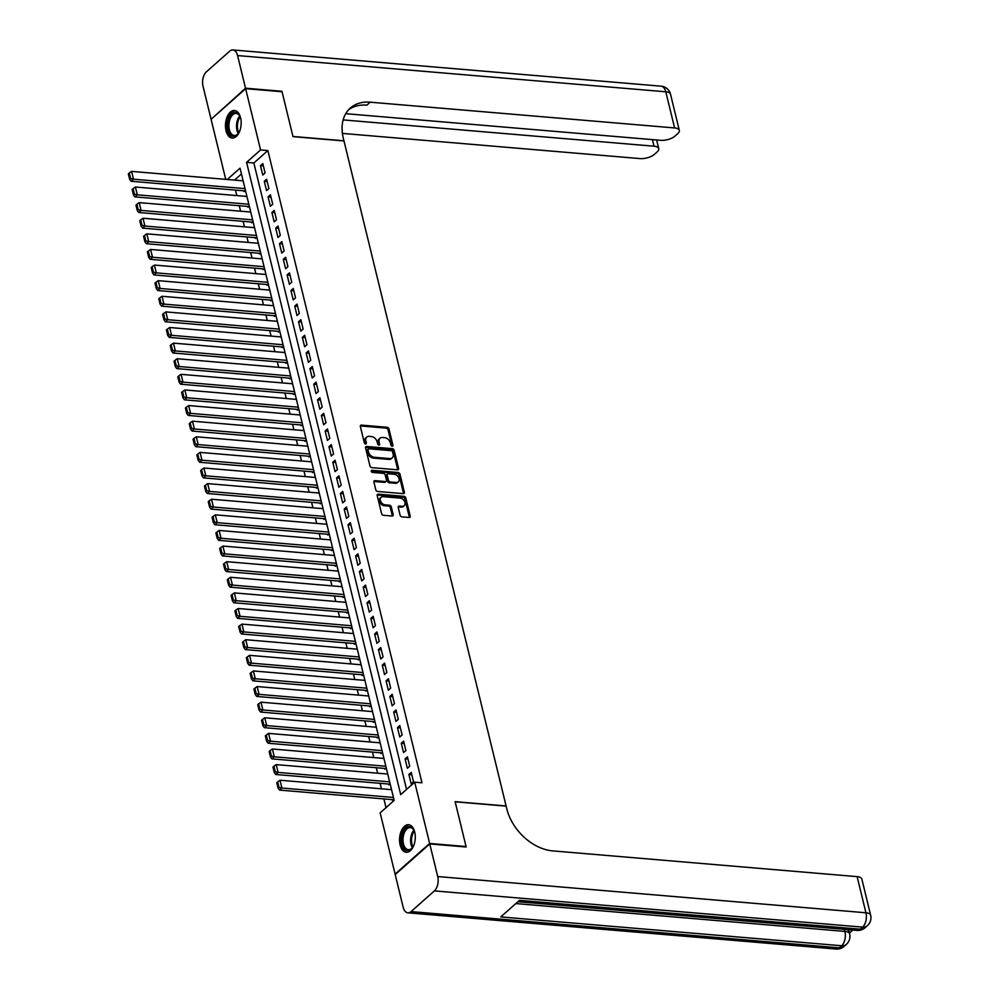 <?xml version="1.0" encoding="UTF-8"?>
<svg xmlns="http://www.w3.org/2000/svg" width="999" height="999" viewBox="0 0 999 999"><rect width="100%" height="100%" fill="white"/><g stroke="black" fill="none" stroke-linecap="round" stroke-linejoin="round"><path stroke-width="1.5" d="M392.195 446.216A1.211 0.862 48.4 0 0 392.932 445.229L388.961 428.946A1.736 1.236 48.4 0 0 387.162 427.297L361.426 425.112A1.736 1.236 48.4 0 0 360.364 426.523L364.335 442.807A1.211 0.862 48.4 0 0 366.333 442.982L365.821 440.871A5.569 3.946 48.4 0 1 366.708 437.1A5.569 3.946 48.4 0 1 369.205 436.351L371.353 436.538A5.569 3.946 48.4 0 1 377.123 441.82L377.634 443.931A1.211 0.862 48.4 0 0 379.632 444.105L379.121 441.995A5.569 3.946 48.4 0 1 380.007 438.224A5.569 3.946 48.4 0 1 382.505 437.475L384.64 437.662A5.569 3.946 48.4 0 1 390.409 442.957L390.934 445.054A1.211 0.862 48.4 0 0 392.195 446.216M392.02 446.191A1.211 0.862 48.4 0 0 391.995 446.053L388.024 429.77A1.736 1.236 48.4 0 0 386.226 428.121L360.489 425.949A1.736 1.236 48.4 0 0 360.339 425.936M365.422 443.931A1.211 0.862 48.4 0 0 365.409 443.806L364.885 441.695L365.821 440.871M378.721 445.067A1.211 0.862 48.4 0 0 378.696 444.93L378.184 442.819L379.121 441.995M400.137 844.954A13.824 7.805 94.8 0 1 401.236 831.106A13.824 7.805 94.8 0 1 408.591 824.724A13.824 7.805 94.8 0 1 414.71 832.03A13.824 7.805 94.8 0 1 413.598 845.878A13.824 7.805 94.8 0 1 406.256 852.259A13.824 7.805 94.8 0 1 400.137 844.954M226.036 130.744A13.824 7.805 94.8 0 1 227.135 116.895A13.824 7.805 94.8 0 1 234.478 110.514A13.824 7.805 94.8 0 1 240.597 117.82A13.824 7.805 94.8 0 1 239.498 131.668A13.824 7.805 94.8 0 1 232.155 138.049A13.824 7.805 94.8 0 1 226.036 130.744M400.112 515.209A1.736 1.236 48.4 0 0 401.923 516.858L409.14 517.47A1.736 1.236 48.4 0 0 410.202 516.058L405.794 497.977A1.736 1.236 48.4 0 0 403.983 496.328L378.246 494.143A1.736 1.236 48.4 0 0 377.197 495.554L381.606 513.636A1.736 1.236 48.4 0 0 383.404 515.297L392.132 516.033A1.736 1.236 48.4 0 0 393.181 514.622L391.296 506.88A1.736 1.236 48.4 0 0 389.498 505.232L385.164 504.857A4.645 3.297 48.4 0 1 380.856 501.748A4.645 3.297 48.4 0 1 381.081 497.277A4.645 3.297 48.4 0 1 383.166 496.665L400.112 498.101A4.645 3.297 48.4 0 1 404.42 501.211A4.645 3.297 48.4 0 1 404.195 505.681A4.645 3.297 48.4 0 1 402.11 506.293L399.288 506.056A1.736 1.236 48.4 0 0 398.226 507.467L400.112 515.209M225.737 179.358L211.089 119.318L245.642 88.661L282.055 91.746L292.994 136.626L343.981 140.946L506.093 805.968L455.119 801.66L466.058 846.54L429.645 843.456L395.092 874.113L380.157 812.836L394.168 800.411L240.035 168.169L227.273 179.495M245.642 88.661L260.577 149.937L246.578 162.362L400.699 794.605L414.71 782.18L429.645 843.456M414.71 782.18L421.99 782.804L267.869 150.562L260.577 149.937M397.527 469.817A1.736 1.236 48.4 0 0 398.576 468.406L394.168 450.324A1.736 1.236 48.4 0 0 392.37 448.663L366.633 446.491A1.736 1.236 48.4 0 0 365.572 447.902L369.98 465.984A1.736 1.236 48.4 0 0 371.79 467.632L397.527 469.817M399.975 474.15L404.383 492.232A1.736 1.236 48.4 0 1 403.334 493.643L377.597 491.471A1.736 1.236 48.4 0 1 375.799 489.81L373.913 482.08A1.736 1.236 48.4 0 1 374.962 480.656L385.402 481.543A1.736 1.236 48.4 0 0 386.451 480.132L385.202 475A1.736 1.236 48.4 0 0 383.404 473.351L372.54 472.427A1.211 0.862 48.4 0 1 372.015 470.279L398.176 472.502A1.736 1.236 48.4 0 1 399.975 474.15L399.051 474.975L403.459 493.056L404.383 492.232M392.307 799.637L392.495 800.424L393.868 799.2M388.499 784.028L388.686 784.814L390.06 783.591M384.69 768.418L384.89 769.193L386.263 767.981M380.894 752.809L381.081 753.583L382.455 752.372M377.085 737.2L377.272 737.974L378.646 736.763M373.276 721.59L373.464 722.364L374.837 721.153M369.468 705.968L369.667 706.755L371.041 705.531M365.671 690.359L365.859 691.146L367.232 689.922M361.863 674.75L362.05 675.536L363.424 674.313M358.054 659.14L358.241 659.927L359.615 658.703M354.245 643.531L354.445 644.305L355.819 643.094M350.449 627.921L350.637 628.696L352.01 627.484M346.641 612.312L346.828 613.086L348.201 611.875M342.832 596.69L343.019 597.477L344.393 596.253M339.023 581.081L339.223 581.868L340.597 580.644M335.227 565.471L335.414 566.258L336.788 565.034M331.418 549.862L331.606 550.649L332.979 549.425M327.61 534.253L327.797 535.027L329.171 533.816M323.801 518.643L324.001 519.418L325.374 518.206M320.005 503.034L320.192 503.808L321.566 502.597M316.196 487.425L316.383 488.199L317.757 486.988M312.387 471.803L312.575 472.589L313.948 471.366M308.579 456.193L308.778 456.98L310.152 455.756M304.782 440.584L304.97 441.371L306.343 440.147M300.974 424.975L301.161 425.761L302.535 424.538M297.165 409.365L297.352 410.139L298.726 408.928M293.356 393.756L293.556 394.53L294.93 393.319M289.56 378.146L289.747 378.921L291.121 377.709M285.751 362.537L285.939 363.311L287.312 362.1M281.943 346.915L282.13 347.702L283.504 346.478M278.134 331.306L278.334 332.093L279.708 330.869M274.338 315.696L274.525 316.483L275.899 315.259M270.529 300.087L270.717 300.874L272.09 299.65M266.721 284.478L266.908 285.252L268.281 284.041M262.912 268.868L263.112 269.643L264.485 268.431M259.116 253.259L259.303 254.033L260.677 252.822M255.307 237.65L255.494 238.424L256.868 237.2M251.498 222.028L251.686 222.814L253.059 221.591M247.69 206.418L247.889 207.205L249.263 205.981M265.085 172.952L262.812 163.586L260.477 165.659L262.762 175.025L265.085 172.952M268.893 188.561L266.608 179.196L264.273 181.269L266.558 190.634L268.893 188.561M272.702 204.171L270.417 194.805L268.082 196.878L270.367 206.244L272.702 204.171M276.511 219.78L274.226 210.414L271.89 212.487L274.176 221.853L276.511 219.78M280.307 235.402L278.034 226.036L275.699 228.097L277.984 237.462L280.307 235.402M284.116 251.011L281.83 241.646L279.495 243.706L281.78 253.084L284.116 251.011M287.924 266.621L285.639 257.255L283.304 259.328L285.589 268.694L287.924 266.621M291.733 282.23L289.448 272.864L287.113 274.937L289.398 284.303L291.733 282.23M295.529 297.839L293.256 288.474L290.921 290.547L293.207 299.912L295.529 297.839M299.338 313.449L297.053 304.083L294.717 306.156L297.003 315.522L299.338 313.449M303.147 329.058L300.861 319.692L298.526 321.765L300.811 331.131L303.147 329.058M306.955 344.68L304.67 335.302L302.335 337.375L304.62 346.74L306.955 344.68M310.751 360.289L308.479 350.924L306.144 352.984L308.429 362.35L310.751 360.289M314.56 375.899L312.275 366.533L309.94 368.606L312.225 377.972L314.56 375.899M318.369 391.508L316.084 382.142L313.748 384.215L316.034 393.581L318.369 391.508M322.178 407.117L319.892 397.752L317.557 399.825L319.842 409.19L322.178 407.117M325.974 422.727L323.701 413.361L321.366 415.434L323.651 424.8L325.974 422.727M329.782 438.336L327.497 428.971L325.162 431.044L327.447 440.409L329.782 438.336M333.591 453.946L331.306 444.58L328.971 446.653L331.256 456.019L333.591 453.946M337.4 469.567L335.115 460.189L332.779 462.262L335.065 471.628L337.4 469.567M341.196 485.177L338.923 475.811L336.588 477.872L338.873 487.25L341.196 485.177M345.005 500.786L342.719 491.421L340.384 493.494L342.669 502.859L345.005 500.786M348.813 516.396L346.528 507.03L344.193 509.103L346.478 518.469L348.813 516.396M352.622 532.005L350.337 522.639L348.002 524.712L350.287 534.078L352.622 532.005M356.418 547.614L354.146 538.249L351.81 540.322L354.083 549.687L356.418 547.614M360.227 563.224L357.942 553.858L355.607 555.931L357.892 565.297L360.227 563.224M364.036 578.833L361.75 569.467L359.415 571.54L361.7 580.906L364.036 578.833M367.844 594.455L365.559 585.089L363.224 587.15L365.509 596.515L367.844 594.455M371.64 610.064L369.368 600.699L367.033 602.759L369.305 612.137L371.64 610.064M375.449 625.674L373.164 616.308L370.829 618.381L373.114 627.747L375.449 625.674M379.258 641.283L376.973 631.917L374.637 633.99L376.923 643.356L379.258 641.283M383.067 656.892L380.781 647.527L378.446 649.6L380.731 658.965L383.067 656.892M386.863 672.502L384.59 663.136L382.255 665.209L384.528 674.575L386.863 672.502M390.671 688.111L388.386 678.746L386.051 680.819L388.336 690.184L390.671 688.111M394.48 703.721L392.195 694.355L389.86 696.428L392.145 705.794L394.48 703.721M398.289 719.342L396.004 709.977L393.668 712.037L395.954 721.403L398.289 719.342M402.085 734.952L399.812 725.586L397.477 727.659L399.75 737.025L402.085 734.952M405.894 750.561L403.608 741.196L401.273 743.268L403.559 752.634L405.894 750.561M409.702 766.171L407.417 756.805L405.082 758.878L407.367 768.243L409.702 766.171M267.869 150.562L253.858 162.987L406.568 789.41M408.891 774.487L411.176 783.853L413.511 781.78L411.226 772.414L408.891 774.487L411.788 774.737M235.477 190.097L236.825 195.592M239.285 205.707L240.622 211.201M243.094 221.316L244.43 226.81M246.903 236.938L248.239 242.42M250.699 252.547L252.048 258.029M254.508 268.157L255.844 273.639M258.316 283.766L259.653 289.26M262.125 299.375L263.461 304.87M265.921 314.985L267.257 320.479M269.73 330.594L271.066 336.089M273.539 346.203L274.875 351.698M277.347 361.825L278.684 367.307M281.144 377.435L282.48 382.917M284.952 393.044L286.288 398.526M288.761 408.653L290.097 414.148M292.57 424.263L293.906 429.757M296.366 439.872L297.702 445.367M300.175 455.482L301.511 460.976M303.983 471.091L305.319 476.585M307.792 486.713L309.128 492.195M311.588 502.322L312.924 507.804M315.397 517.932L316.733 523.414M319.205 533.541L320.542 539.035M323.014 549.15L324.35 554.645M326.81 564.76L328.147 570.254M330.619 580.369L331.955 585.864M334.428 595.991L335.764 601.473M338.236 611.6L339.573 617.082M342.033 627.21L343.369 632.692M345.841 642.819L347.177 648.314M349.65 658.428L350.986 663.923M353.459 674.038L354.795 679.532M357.255 689.647L358.591 695.142M361.064 705.257L362.4 710.751M364.872 720.878L366.208 726.36M368.681 736.488L370.017 741.97M372.477 752.097L373.813 757.579M376.286 767.707L377.622 773.201M380.095 783.316L381.431 788.81M383.903 798.925L386.014 807.629M241.458 173.976L234.553 180.107M243.893 190.809L244.081 191.596L245.454 190.372M253.858 162.987L246.578 162.362M260.477 165.659L263.374 165.896M264.273 181.269L267.183 181.518M268.082 196.878L270.979 197.128M271.89 212.487L274.787 212.737M275.699 228.097L278.596 228.346M279.495 243.706L282.405 243.956M283.304 259.328L286.201 259.565M287.113 274.937L290.01 275.175M290.921 290.547L293.818 290.796M294.717 306.156L297.627 306.406M298.526 321.765L301.423 322.015M302.335 337.375L305.232 337.625M306.144 352.984L309.041 353.234M309.94 368.606L312.849 368.843M313.748 384.215L316.646 384.453M317.557 399.825L320.454 400.062M321.366 415.434L324.263 415.684M325.162 431.044L328.072 431.293M328.971 446.653L331.868 446.903M332.779 462.262L335.676 462.512M336.588 477.872L339.485 478.121M340.384 493.494L343.294 493.731M344.193 509.103L347.09 509.34M348.002 524.712L350.899 524.95M351.81 540.322L354.707 540.571M355.607 555.931L358.516 556.181M359.415 571.54L362.312 571.79M363.224 587.15L366.121 587.4M367.033 602.759L369.93 603.009M370.829 618.381L373.738 618.618M374.637 633.99L377.535 634.228M378.446 649.6L381.343 649.85M382.255 665.209L385.152 665.459M386.051 680.819L388.961 681.068M389.86 696.428L392.757 696.678M393.668 712.037L396.566 712.287M397.477 727.659L400.374 727.896M401.273 743.268L404.183 743.506M405.082 758.878L407.979 759.115M380.007 438.224L379.071 439.048A5.569 3.946 48.4 0 0 378.184 442.819M366.708 437.1L365.771 437.924A5.569 3.946 48.4 0 0 364.885 441.695M397.677 469.817A1.736 1.236 48.4 0 0 397.639 469.23L393.231 451.148A1.736 1.236 48.4 0 0 391.433 449.5L365.696 447.315A1.736 1.236 48.4 0 0 365.547 447.315M392.582 451.835A1.211 0.862 48.4 0 0 391.321 450.686L368.731 448.776A1.211 0.862 48.4 0 0 367.994 449.762L368.531 451.985A5.569 3.946 48.4 0 0 374.3 457.267L389.747 458.578A5.569 3.946 48.4 0 0 392.245 457.842A5.569 3.946 48.4 0 0 393.119 454.058L392.582 451.835M367.794 449.6A1.211 0.862 48.4 0 0 367.058 450.586L367.994 449.762M392.245 457.842L391.308 458.666A5.569 3.946 48.4 0 1 388.811 459.403L373.364 458.104A5.569 3.946 48.4 0 1 367.595 452.809L367.058 450.586M386.176 481.318L385.252 482.142A1.736 1.236 48.4 0 1 384.465 482.38L374.026 481.493A1.736 1.236 48.4 0 0 373.876 481.481M371.253 471.128L397.24 473.326L398.176 472.502M396.228 482.467A4.645 3.297 48.4 0 0 398.314 481.843A4.645 3.297 48.4 0 0 398.551 477.385A4.645 3.297 48.4 0 0 394.23 474.263L388.261 473.763A1.736 1.236 48.4 0 0 387.212 475.174L388.461 480.307A1.736 1.236 48.4 0 0 390.259 481.955L396.228 482.467L395.292 483.291A4.645 3.297 48.4 0 0 397.39 482.667L398.314 481.843M387.487 473.988L386.551 474.812A1.736 1.236 48.4 0 0 386.276 475.999L387.212 475.174M395.292 483.291L389.323 482.779A1.736 1.236 48.4 0 1 387.525 481.131L386.276 475.999M399.051 474.975A1.736 1.236 48.4 0 0 397.24 473.326M404.195 505.681L403.259 506.505A4.645 3.297 48.4 0 1 401.173 507.117L398.351 506.88A1.736 1.236 48.4 0 0 398.201 506.88M381.081 497.277L380.144 498.114A4.645 3.297 48.4 0 0 379.92 502.572A4.645 3.297 48.4 0 0 384.24 505.694L385.164 504.857M392.282 516.033A1.736 1.236 48.4 0 0 392.245 515.447L390.359 507.704A1.736 1.236 48.4 0 0 388.561 506.056L384.24 505.694M409.29 517.47A1.736 1.236 48.4 0 0 409.265 516.883L404.857 498.801A1.736 1.236 48.4 0 0 403.047 497.152L377.322 494.98A1.736 1.236 48.4 0 0 377.16 494.967M245.03 188.636L133.491 179.208L131.581 171.391L243.132 180.831M130.607 178.496L129.271 173.027L128.347 173.863L129.67 179.321L130.607 178.496L133.491 179.208L131.156 181.269L244.867 190.896M131.581 171.391L129.271 173.027M129.67 179.321L131.156 181.269M239.947 130.507A11.963 6.756 94.8 0 1 238.361 133.454A11.963 6.756 94.8 0 1 230.307 134.49A11.963 6.756 94.8 0 1 229.108 118.057A11.963 6.756 94.8 0 1 238.661 114.273A11.963 6.756 94.8 0 1 239.822 116.084A11.963 6.756 94.8 0 1 240.896 119.268M239.985 116.446A11.076 6.256 -85.2 0 0 239.073 115.085A11.076 6.256 -85.2 0 0 236.139 113.411A11.076 6.256 -85.2 0 0 229.42 121.141A11.076 6.256 -85.2 0 0 231.343 133.804A11.076 6.256 -85.2 0 0 234.278 135.477A11.076 6.256 -85.2 0 0 238.574 133.142M235.389 110.689A13.724 7.755 -85.2 0 0 227.248 120.504A13.724 7.755 -85.2 0 0 229.695 135.989A13.724 7.755 -85.2 0 0 233.079 138.037M414.048 844.704A11.963 6.756 94.8 0 1 412.462 847.664A11.963 6.756 94.8 0 1 404.408 848.7A11.963 6.756 94.8 0 1 403.209 832.254A11.963 6.756 94.8 0 1 412.762 828.471A11.963 6.756 94.8 0 1 413.936 830.294A11.963 6.756 94.8 0 1 414.997 833.478M414.098 830.644A11.076 6.256 -85.2 0 0 413.174 829.282A11.076 6.256 -85.2 0 0 410.252 827.622A11.076 6.256 -85.2 0 0 403.521 835.351A11.076 6.256 -85.2 0 0 405.444 848.014A11.076 6.256 -85.2 0 0 408.379 849.687A11.076 6.256 -85.2 0 0 412.687 847.339M409.49 824.887A13.724 7.755 -85.2 0 0 401.348 834.702A13.724 7.755 -85.2 0 0 403.796 850.199A13.724 7.755 -85.2 0 0 407.18 852.234M245.529 88.199L281.943 91.284L292.957 136.476L343.943 140.784L343.294 138.137A44.293 31.431 -131.6 0 1 350.312 108.079A44.293 31.431 -131.6 0 1 370.192 102.185L674.612 127.934L665.796 91.796L237.575 55.569L245.529 88.199L211.563 118.893M343.156 119.905L654.02 146.204A10.627 4.471 166.3 0 1 658.741 148.651A10.627 4.471 166.3 0 1 657.155 151.91L654.395 154.358A10.627 4.471 166.3 0 1 640.059 158.591L342.407 133.404M237.575 55.569A10.627 6.006 -85.2 0 0 232.867 49.95A10.627 6.006 -85.2 0 0 229.695 51.174L206.343 71.878A10.627 6.006 -85.2 0 0 203.022 86.226L210.976 118.844M345.741 113.686L660.651 140.322A10.627 4.471 166.3 0 0 674.987 136.089L677.747 133.641A10.627 4.471 166.3 0 0 679.332 130.394A10.627 4.471 166.3 0 0 674.612 127.934M348.713 109.653A44.293 31.431 -131.6 0 1 366.833 105.17L370.192 102.185M846.74 929.532A10.627 4.471 -13.7 0 1 849.075 931.53L849.649 933.865A10.627 4.471 166.3 0 0 844.917 931.418L844.417 929.345M849.45 933.054L852.821 930.057M429.757 843.93L395.204 874.575L403.159 907.204A10.627 6.006 -85.2 0 0 407.867 912.824A10.627 6.006 -85.2 0 0 411.051 911.6L434.39 890.896A10.627 6.006 -85.2 0 0 437.712 876.548L429.757 843.93L466.171 847.002L455.157 801.81L506.131 806.131L506.78 808.778A44.293 31.431 48.4 0 0 552.709 850.886L857.13 876.635A10.627 4.471 -13.7 0 1 861.85 879.095L870.653 915.234A10.627 4.471 166.3 0 0 865.933 912.774L857.13 876.635M437.712 876.548L865.933 912.774A10.627 6.006 94.8 0 1 862.612 927.122L860.276 929.182L519.455 900.349L500.774 916.92L841.608 945.753L839.272 947.826A10.627 6.006 94.8 0 1 836.088 949.05L407.867 912.824M669.467 914.535L663.074 913.998M675.411 915.047L671.141 914.684M680.032 915.434L678.721 915.321M686.987 916.021L685.676 915.908M692.856 916.52L690.072 916.283M248.838 204.246L137.288 194.817L135.389 187.013L246.928 196.441M134.415 194.106L133.079 188.636L132.143 189.473L133.479 194.93L134.415 194.106L137.288 194.817L134.952 196.89L248.676 206.506M135.389 187.013L133.079 188.636M133.479 194.93L134.952 196.89M252.635 219.855L141.096 210.427L139.198 202.622L250.737 212.05M138.224 209.715L136.888 204.246L135.951 205.082L137.288 210.539L138.224 209.715L141.096 210.427L138.761 212.5L252.472 222.115M139.198 202.622L136.888 204.246M137.288 210.539L138.761 212.5M256.443 235.477L144.905 226.036L143.007 218.232L254.545 227.672M142.02 225.324L140.697 219.867L139.76 220.692L141.096 226.149L142.02 225.324L144.905 226.036L142.57 228.109L256.281 237.725M143.007 218.232L140.697 219.867M141.096 226.149L142.57 228.109M260.252 251.086L148.714 241.646L146.803 233.841L258.354 243.281M145.829 240.934L144.493 235.477L143.569 236.301L144.892 241.77L145.829 240.934L148.714 241.646L146.378 243.719L260.09 253.334M146.803 233.841L144.493 235.477M144.892 241.77L146.378 243.719M264.061 266.696L152.51 257.255L150.612 249.45L262.15 258.891M149.638 256.543L148.302 251.086L147.365 251.91L148.701 257.38L149.638 256.543L152.51 257.255L150.175 259.328L263.898 268.943M150.612 249.45L148.302 251.086M148.701 257.38L150.175 259.328M267.857 282.305L156.319 272.864L154.42 265.06L265.959 274.5M153.446 272.153L152.11 266.696L151.174 267.52L152.51 272.989L153.446 272.153L156.319 272.864L153.983 274.937L267.695 284.565M154.42 265.06L152.11 266.696M152.51 272.989L153.983 274.937M271.666 297.914L160.127 288.474L158.229 280.669L269.767 290.11M157.243 287.774L155.919 282.305L154.982 283.129L156.319 288.599L157.243 287.774L160.127 288.474L157.792 290.547L271.503 300.175M158.229 280.669L155.919 282.305M156.319 288.599L157.792 290.547M275.474 313.524L163.936 304.096L162.025 296.291L273.576 305.719M161.051 303.384L159.715 297.914L158.791 298.751L160.115 304.208L161.051 303.384L163.936 304.096L161.601 306.156L275.312 315.784M162.025 296.291L159.715 297.914M160.115 304.208L161.601 306.156M279.283 329.133L167.732 319.705L165.834 311.9L277.372 321.328M164.86 318.993L163.524 313.524L162.587 314.36L163.923 319.817L164.86 318.993L167.732 319.705L165.397 321.778L279.121 331.393M165.834 311.9L163.524 313.524M163.923 319.817L165.397 321.778M283.079 344.742L171.541 335.314L169.643 327.51L281.181 336.938M168.669 334.603L167.333 329.133L166.396 329.97L167.732 335.427L168.669 334.603L171.541 335.314L169.206 337.387L282.917 347.003M169.643 327.51L167.333 329.133M167.732 335.427L169.206 337.387M286.888 360.364L175.349 350.924L173.451 343.119L284.99 352.56M172.465 350.212L171.141 344.755L170.205 345.579L171.541 351.036L172.465 350.212L175.349 350.924L173.014 352.997L286.725 362.612M173.451 343.119L171.141 344.755M171.541 351.036L173.014 352.997M290.697 375.974L179.158 366.533L177.248 358.728L288.798 368.169M176.274 365.821L174.937 360.364L174.013 361.188L175.337 366.658L176.274 365.821L179.158 366.533L176.823 368.606L290.534 378.221M177.248 358.728L174.937 360.364M175.337 366.658L176.823 368.606M294.505 391.583L182.954 382.142L181.056 374.338L292.595 383.778M180.082 381.431L178.746 375.974L177.81 376.798L179.146 382.267L180.082 381.431L182.954 382.142L180.619 384.215L294.343 393.831M181.056 374.338L178.746 375.974M179.146 382.267L180.619 384.215M298.301 407.192L186.763 397.752L184.865 389.947L296.403 399.388M183.891 397.053L182.555 391.583L181.618 392.407L182.954 397.877L183.891 397.053L186.763 397.752L184.428 399.825L298.139 409.453M184.865 389.947L182.555 391.583M182.954 397.877L184.428 399.825M302.11 422.802L190.572 413.361L188.674 405.557L300.212 414.997M187.687 412.662L186.363 407.192L185.427 408.017L186.763 413.486L187.687 412.662L190.572 413.361L188.237 415.434L301.948 425.062M188.674 405.557L186.363 407.192M186.763 413.486L188.237 415.434M305.919 438.411L194.38 428.983L192.47 421.178L304.021 430.606M191.496 428.271L190.16 422.802L189.236 423.638L190.559 429.095L191.496 428.271L194.38 428.983L192.045 431.044L305.756 440.671M192.47 421.178L190.16 422.802M190.559 429.095L192.045 431.044M309.727 454.021L198.177 444.592L196.279 436.788L307.817 446.216M195.305 443.881L193.968 438.411L193.032 439.248L194.368 444.705L195.305 443.881L198.177 444.592L195.841 446.665L309.565 456.281M196.279 436.788L193.968 438.411M194.368 444.705L195.841 446.665M313.524 469.642L201.985 460.202L200.087 452.397L311.626 461.825M199.113 459.49L197.777 454.033L196.84 454.857L198.177 460.314L199.113 459.49L201.985 460.202L199.65 462.275L313.361 471.89M200.087 452.397L197.777 454.033M198.177 460.314L199.65 462.275M317.332 485.252L205.794 475.811L203.896 468.007L315.434 477.447M202.909 475.099L201.586 469.642L200.649 470.467L201.985 475.936L202.909 475.099L205.794 475.811L203.459 477.884L317.17 487.5M203.896 468.007L201.586 469.642M201.985 475.936L203.459 477.884M321.141 500.861L209.603 491.421L207.692 483.616L319.243 493.056M206.718 490.709L205.382 485.252L204.458 486.076L205.782 491.545L206.718 490.709L209.603 491.421L207.268 493.494L320.979 503.109M207.692 483.616L205.382 485.252M205.782 491.545L207.268 493.494M324.95 516.471L213.399 507.03L211.501 499.225L323.039 508.666M210.527 506.318L209.191 500.861L208.254 501.685L209.59 507.155L210.527 506.318L213.399 507.03L211.064 509.103L324.787 518.718M211.501 499.225L209.191 500.861M209.59 507.155L211.064 509.103M328.746 532.08L217.208 522.639L215.309 514.835L326.848 524.275M214.335 521.94L212.999 516.471L212.063 517.295L213.399 522.764L214.335 521.94L217.208 522.639L214.872 524.712L328.584 534.34M215.309 514.835L212.999 516.471M213.399 522.764L214.872 524.712M332.555 547.689L221.016 538.261L219.118 530.444L330.657 539.885M218.132 537.549L216.808 532.08L215.871 532.904L217.208 538.374L218.132 537.549L221.016 538.261L218.681 540.322L332.392 549.949M219.118 530.444L216.808 532.08M217.208 538.374L218.681 540.322M336.363 563.299L224.825 553.871L222.914 546.066L334.465 555.494M221.94 553.159L220.604 547.689L219.68 548.526L221.004 553.983L221.94 553.159L224.825 553.871L222.49 555.931L336.201 565.559M222.914 546.066L220.604 547.689M221.004 553.983L222.49 555.931M340.172 578.908L228.621 569.48L226.723 561.675L338.261 571.103M225.749 568.768L224.413 563.299L223.476 564.135L224.812 569.592L225.749 568.768L228.621 569.48L226.286 571.553L340.01 581.168M226.723 561.675L224.413 563.299M224.812 569.592L226.286 571.553M343.968 594.53L232.43 585.089L230.532 577.285L342.07 586.713M229.558 584.378L228.222 578.921L227.285 579.745L228.621 585.202L229.558 584.378L232.43 585.089L230.095 587.162L343.806 596.778M230.532 577.285L228.222 578.921M228.621 585.202L230.095 587.162M347.777 610.139L236.239 600.699L234.34 592.894L345.879 602.335M233.354 599.987L232.03 594.53L231.094 595.354L232.43 600.824L233.354 599.987L236.239 600.699L233.903 602.772L347.615 612.387M234.34 592.894L232.03 594.53M232.43 600.824L233.903 602.772M351.586 625.749L240.047 616.308L238.137 608.503L349.687 617.944M237.163 615.596L235.826 610.139L234.902 610.963L236.226 616.433L237.163 615.596L240.047 616.308L237.712 618.381L351.423 627.996M238.137 608.503L235.826 610.139M236.226 616.433L237.712 618.381M355.394 641.358L243.843 631.917L241.945 624.113L353.484 633.553M240.971 631.206L239.635 625.749L238.699 626.573L240.035 632.042L240.971 631.206L243.843 631.917L241.508 633.99L355.232 643.606M241.945 624.113L239.635 625.749M240.035 632.042L241.508 633.99M359.19 656.967L247.652 647.527L245.754 639.722L357.292 649.163M244.78 646.828L243.444 641.358L242.507 642.182L243.843 647.652L244.78 646.828L247.652 647.527L245.317 649.6L359.028 659.228M245.754 639.722L243.444 641.358M243.843 647.652L245.317 649.6M362.999 672.577L251.461 663.149L249.563 655.344L361.101 664.772M248.576 662.437L247.252 656.967L246.316 657.804L247.652 663.261L248.576 662.437L251.461 663.149L249.126 665.209L362.837 674.837M249.563 655.344L247.252 656.967M247.652 663.261L249.126 665.209M366.808 688.186L255.269 678.758L253.359 670.953L364.91 680.381M252.385 678.046L251.049 672.577L250.125 673.413L251.448 678.87L252.385 678.046L255.269 678.758L252.934 680.831L366.645 690.446M253.359 670.953L251.049 672.577M251.448 678.87L252.934 680.831M370.617 703.796L259.066 694.367L257.168 686.563L368.706 695.991M256.194 693.656L254.857 688.186L253.921 689.023L255.257 694.48L256.194 693.656L259.066 694.367L256.731 696.44L370.454 706.056M257.168 686.563L254.857 688.186M255.257 694.48L256.731 696.44M374.413 719.417L262.874 709.977L260.976 702.172L372.515 711.613M260.002 709.265L258.666 703.808L257.73 704.632L259.066 710.089L260.002 709.265L262.874 709.977L260.539 712.05L374.25 721.665M260.976 702.172L258.666 703.808M259.066 710.089L260.539 712.05M378.221 735.027L266.683 725.586L264.785 717.781L376.323 727.222M263.798 724.874L262.475 719.417L261.538 720.242L262.874 725.711L263.798 724.874L266.683 725.586L264.348 727.659L378.059 737.274M264.785 717.781L262.475 719.417M262.874 725.711L264.348 727.659M382.03 750.636L270.492 741.196L268.581 733.391L380.132 742.831M267.607 740.484L266.271 735.027L265.347 735.851L266.671 741.32L267.607 740.484L270.492 741.196L268.157 743.268L381.868 752.884M268.581 733.391L266.271 735.027M266.671 741.32L268.157 743.268M385.839 766.245L274.288 756.805L272.39 749L383.928 758.441M271.416 756.106L270.08 750.636L269.143 751.46L270.479 756.93L271.416 756.106L274.288 756.805L271.953 758.878L385.676 768.506M272.39 749L270.08 750.636M270.479 756.93L271.953 758.878M389.635 781.855L278.097 772.414L276.199 764.61L387.737 774.05M275.225 771.715L273.888 766.245L272.952 767.07L274.288 772.539L275.225 771.715L278.097 772.414L275.761 774.487L389.473 784.115M276.199 764.61L273.888 766.245M274.288 772.539L275.761 774.487M393.444 797.464L281.905 788.036L280.007 780.231L391.546 789.66M279.021 787.324L277.697 781.855L276.76 782.692L278.097 788.149L279.021 787.324L281.905 788.036L279.57 790.097L393.281 799.724M280.007 780.231L277.697 781.855M278.097 788.149L279.57 790.097M391.995 446.053L392.932 445.229M365.409 443.806L366.333 442.982M378.696 444.93L379.632 444.105M360.489 425.949L361.426 425.112M386.226 428.121L387.162 427.297M388.024 429.77L388.961 428.946M365.696 447.315L366.633 446.491M391.433 449.5L392.37 448.663M393.231 451.148L394.168 450.324M397.639 469.23L398.576 468.406M367.595 452.809L368.531 451.985M373.364 458.104L374.3 457.267M388.811 459.403L389.747 458.578M374.026 481.493L374.962 480.656M384.465 482.38L385.402 481.543M371.241 470.966L372.015 470.279M387.525 481.131L388.461 480.307M389.323 482.779L390.259 481.955M398.351 506.88L399.288 506.056M401.173 507.117L402.11 506.293M388.561 506.056L389.498 505.232M390.359 507.704L391.296 506.88M392.245 515.447L393.181 514.622M377.322 494.98L378.246 494.143M403.047 497.152L403.983 496.328M404.857 498.801L405.794 497.977M409.265 516.883L410.202 516.058M238.262 133.516A11.076 6.256 94.8 0 1 239.748 116.009M240.172 116.858A10.714 6.044 -85.2 0 0 238.823 132.755M412.362 847.726A11.076 6.256 94.8 0 1 413.848 830.219M414.273 831.068A10.714 6.044 -85.2 0 0 412.924 846.965M654.02 146.204L652.409 139.623M665.796 91.796A10.627 4.471 -13.7 0 1 670.529 94.256A10.627 10.627 0 0 0 661.088 86.176A10.627 6.006 94.8 0 1 665.796 91.796M411.051 911.6L839.272 947.826A10.627 7.542 48.4 0 0 844.043 946.415L846.378 944.342A10.627 7.542 -131.6 0 1 841.608 945.753A10.627 6.006 94.8 0 0 844.917 931.418L515.821 903.571M517.907 901.722L857.105 930.406A10.627 6.006 94.8 0 0 860.276 929.182A10.627 7.542 48.4 0 0 865.047 927.771L867.382 925.698A10.627 7.542 -131.6 0 1 862.612 927.122L434.39 890.896M367.245 449.762L368.181 448.938M658.741 148.651L656.63 139.985M679.332 130.394L670.529 94.256M661.088 86.176L232.867 49.95M857.105 930.406A10.627 10.627 0 0 0 865.047 927.771M867.382 925.698A10.627 10.627 0 0 0 870.653 915.234M836.088 949.05A10.627 10.627 0 0 0 844.043 946.415M846.378 944.342A10.627 10.627 0 0 0 849.649 933.865"/></g></svg>
